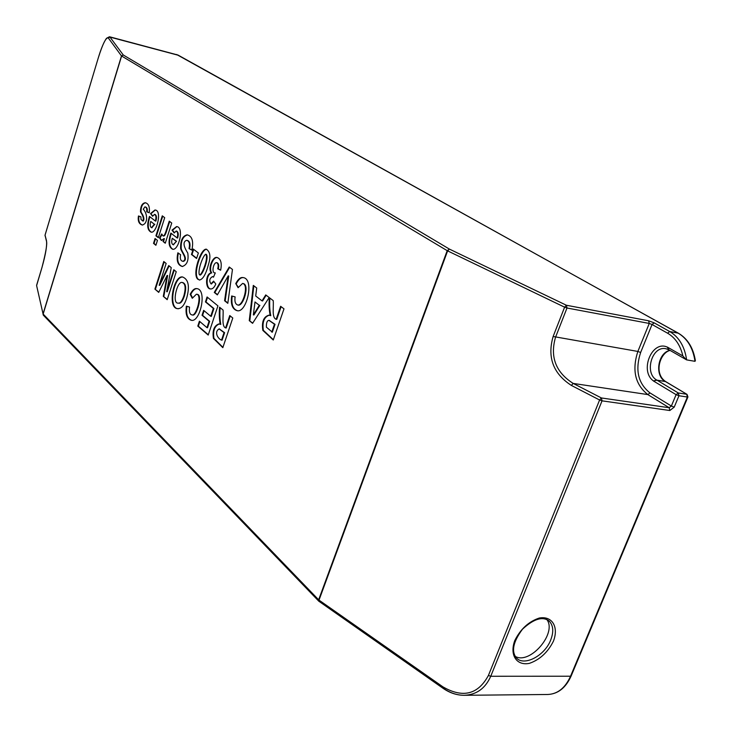 <?xml version="1.0" encoding="UTF-8"?>
<svg xmlns="http://www.w3.org/2000/svg" width="732" height="732" viewBox="0 0 732 732"><rect width="100%" height="100%" fill="white"/><g stroke="black" fill="none" stroke-linecap="round" stroke-linejoin="round"><path stroke-width="1.1" d="M149.438 216.425L155.349 221.018C156.364 217.505 156.099 215.29 154.553 214.357L152.585 216.269L150.518 213.561L154.928 210.011C162.577 209.956 156.492 234.002 151.076 232.117C147.26 230.223 146.72 224.989 149.438 216.425M153.51 243.372L155.056 238.504L157.444 240.407L155.889 245.293L153.51 243.372L154.031 243.463L155.504 238.861M170.867 233.087L177.098 237.927C178.141 234.322 177.849 232.026 176.211 231.038L174.17 232.977L171.983 230.141L176.568 226.572C184.391 226.938 178.91 250.417 172.697 249.292C168.598 247.169 167.985 241.761 170.867 233.087M191.455 254.489L193.23 249.017L198.363 252.998L196.569 258.497L191.455 254.489L191.994 254.58L193.687 249.374M215.803 284.007C214.284 287.53 212.509 289.177 210.487 288.948C205.225 289.03 205.125 273.951 211.2 272.816C207.65 268.269 212.957 255.916 217.148 257.536C220.89 258.918 222.052 263.145 220.643 270.209L217.743 268.79C218.557 265.469 218.163 263.419 216.581 262.651C213.369 262.376 211.118 273.558 215.29 272.88L213.488 277.163L212.445 276.605C209.48 278.48 209.004 280.896 210.999 283.87L213.579 281.134L215.803 284.007M231.66 295.975L235.128 296.899C234.423 301.52 235.347 304.238 237.891 305.061C243.006 305.729 249.228 284.501 242.594 283.43L238.092 287.703L235.75 283.568C238.12 279.121 240.535 277.117 242.997 277.574C254.718 278.563 246.83 312.903 237.314 310.734C232.447 309.389 230.562 304.466 231.66 295.975M276.165 319.289L280.63 306.296L283.989 308.858L273.265 340.005L262.843 330.388C261.571 321.805 263.593 316.727 268.9 315.153L270.209 315.565C269.12 310.359 268.827 304.384 269.321 297.65L273.219 300.623C273.832 307.248 271.581 317.67 276.165 319.289L276.742 319.381L281.115 306.662M186.697 298.061C184.491 305.052 181.582 308.584 177.986 308.657C166.933 309.005 173.548 275.058 182.579 276.989C188.527 279.34 189.899 286.358 186.697 298.061M205.445 301.904L207.074 296.972L217.935 305.866L208.208 335.073L197.796 326.088L199.415 321.192L206.973 327.652L209.105 321.238L202.041 315.272L203.661 310.359L210.743 316.288L213.36 308.437L205.445 301.904L205.994 301.987L207.531 297.338M225.621 327.918L229.766 315.556L232.785 318.027L222.821 347.663L213.442 338.431C212.225 330.553 214.064 325.713 218.969 323.901L220.231 324.313C219.289 319.335 219.069 313.635 219.563 307.202L223.077 310.075C223.589 316.407 221.467 326.344 225.621 327.918L226.179 328.009L230.232 315.931M186.358 306.15L189.524 307.065C188.938 311.869 189.78 314.486 192.022 314.916C196.185 316.782 202.682 293.889 196.377 294.237L192.287 298.281L190.183 294.31C192.342 290.119 194.538 288.225 196.771 288.609C207.495 289.524 200.184 322.29 191.491 320.342C187.008 319.07 185.297 314.339 186.358 306.15M166.676 291.693L173.804 269.715L176.247 271.718L167.18 299.69L163.291 296.332L167.106 275.424L158.716 292.397L154.9 289.103L163.776 261.507L166.155 263.456L159.155 285.279L168.726 265.56L171.242 267.619L166.676 291.693L167.216 291.784L174.243 270.081M252.586 323.324L249.264 320.634L253.299 285.407L256.712 288.005L255.706 295.993L262.029 300.889L265.734 294.905L269.166 297.531L252.586 323.324M214.275 292.407L229.235 267.006L232.465 269.468L227.817 303.332L224.596 300.733L228.183 275.9L217.367 294.895L214.275 292.407L214.824 292.498L229.656 267.326M197.933 279.34C191.802 274.775 200.678 248.441 206.287 249.182C210.221 251.662 210.926 256.831 208.4 264.682C205.866 274.381 202.846 279.496 199.36 280.027L198.473 279.432C192.37 274.921 201.08 249.264 206.561 249.246M177.876 252.805L180.612 254.727C179.825 258.588 180.566 260.784 182.835 261.306C188.188 259.229 181.262 252.064 180.639 248.423C180.401 240.407 182.579 235.869 187.182 234.835C192.168 236.116 193.724 241.221 191.857 250.143L189.03 248.606C190.046 243.847 189.277 241.075 186.724 240.306C181.38 241.972 185.26 249.127 187.767 253.052C188.856 260.409 187.035 264.883 182.305 266.494C177.675 265.194 176.192 260.638 177.876 252.805M159.512 237.946L161.726 233.947L163.016 235.914C163.886 236.134 164.856 234.661 165.899 231.495L169.266 221.165L171.736 223.05L165.267 243.225L163.007 241.441L163.922 238.586L161.36 240.48L159.512 237.946L160.034 238.037L161.937 234.624M155.916 235.805L162.284 215.83L164.7 217.679L158.313 237.699L155.916 235.805L156.447 235.896L162.733 216.178M138.449 215.986L140.892 216.8L141.001 219.417L142.758 220.972C144.003 218.987 143.234 215.958 140.48 211.896C140.526 206.223 142.136 203.176 145.302 202.727C148.596 203.578 149.914 206.927 149.246 212.783L146.656 211.786C147.105 208.885 146.519 207.248 144.909 206.872L143.262 209.251C147.425 213.314 148.34 223.47 142.31 225.035C138.97 224.047 137.68 221.027 138.449 215.986M143.005 220.982L143.28 221.064C144.57 219.143 143.82 216.178 141.038 212.17C140.901 206.763 142.411 203.633 145.567 202.791M142.566 225.063C139.419 223.955 138.211 220.982 138.961 216.15M149.264 212.692L147.178 211.887C147.626 208.986 147.041 207.348 145.421 206.973L145.174 206.946M147.178 211.887L146.656 211.786M152.768 215.922L150.518 213.561M151.039 213.662L155.193 210.084M151.341 232.154C147.773 230.013 147.297 224.889 149.886 216.773M154.553 214.357L155.074 214.458C156.621 215.391 156.886 217.605 155.87 221.119L155.349 221.018M150.755 221.439C149.795 224.861 150.051 226.947 151.533 227.679L154.287 224.193L150.755 221.439L154.287 224.193M151.799 227.698L154.809 224.294M158.396 237.442L156.447 235.896M655.963 380.21L653.429 380.979L676.103 394.658L678.967 395.747L678.299 392.974L686.707 394.255L687.375 397.028L687.934 396.945L687.055 394.392L665.663 381.592L657.007 380.173L653.429 380.979M221.531 340.096L224.047 332.612L219.124 328.915C213.744 332.017 218.136 339.062 221.531 340.096L222.089 340.179L224.605 332.694L219.39 328.997M665.772 381.738L687.055 394.392M175.991 241.176L172.267 238.266C171.27 241.789 171.553 243.939 173.127 244.708L176.522 241.276L172.267 238.266M220.231 324.313L220.79 324.404C219.847 319.555 219.627 313.964 220.112 307.65M222.931 347.352L213.927 338.34C212.82 330.763 214.595 325.969 219.252 323.956M183.842 295.902C185.992 287.996 185.416 283.513 182.122 282.461C177.025 280.96 171.663 304.173 178.269 303.112C180.209 303.487 182.067 301.09 183.842 295.902L184.382 295.993C186.532 288.079 185.955 283.604 182.661 282.552L182.396 282.525M178.544 303.139L178.809 303.204C180.758 303.579 182.607 301.172 184.382 295.993M178.526 308.739C167.637 309.096 173.859 275.891 182.844 277.053M271.764 332.108L274.473 324.239L269.01 320.387C267.162 320.442 266.283 322.702 266.384 327.167L272.341 332.191L275.04 324.331L269.285 320.47M252.75 323.077L249.264 320.634M249.832 320.726L253.83 285.809M270.209 315.565L270.776 315.657C269.696 310.569 269.394 304.713 269.879 298.08M273.365 339.703L263.337 330.306C262.175 322.034 264.124 317.002 269.193 315.208M254.992 301.959L253.354 314.888L259.284 305.308L254.992 301.959L259.284 305.308M238.175 305.088L238.449 305.153C243.564 305.82 249.795 284.602 243.152 283.531L242.868 283.504M253.354 314.888L253.913 314.98L259.851 305.4M262.029 300.889L262.596 300.98L266.155 295.225M199.433 274.765L199.809 274.958C202.773 273.448 208.638 257.06 205.719 254.233C202.91 255.605 197.43 270.785 199.433 274.765M238.33 287.237L235.75 283.568M200.092 274.948L200.358 275.049C203.322 273.548 209.187 257.161 206.268 254.333L205.985 254.333M199.635 280.063L198.473 279.432M163.282 235.914L163.547 236.015C164.416 236.207 165.359 234.789 166.365 231.76L169.714 221.512M177.098 237.927L177.629 238.028C178.681 234.423 178.388 232.126 176.751 231.138L176.476 231.129M174.353 232.63L172.514 230.241L176.833 226.636M172.962 249.319C169.129 246.986 168.58 241.688 171.315 233.435M173.393 244.726L176.522 241.276M191.903 249.969L189.03 248.606M189.57 248.697C190.585 243.948 189.817 241.176 187.264 240.407L186.999 240.38M182.579 266.521C178.169 265.066 176.76 260.61 178.334 253.135M183.101 261.333L183.366 261.397C188.682 259.448 181.939 252.211 181.225 248.752C180.804 240.974 182.881 236.354 187.456 234.89M196.652 258.24L191.994 254.58M210.761 288.975C205.683 288.6 205.848 273.96 211.749 272.917C208.291 268.525 213.241 256.465 217.422 257.6M213.588 276.925L212.728 276.678M211.283 283.87L213.954 281.619M220.68 270.053L218.292 268.891C219.106 265.56 218.712 263.52 217.13 262.751L216.855 262.742M211.749 272.917L211.2 272.816M218.292 268.891L217.743 268.79M217.505 294.657L214.824 292.498M227.862 303.011L225.154 300.825L228.732 276.001L228.183 275.9M225.154 300.825L224.596 300.733M236.308 283.668C238.586 279.377 240.91 277.373 243.28 277.638M237.598 310.771C232.913 309.233 231.111 304.347 232.209 296.121M275.04 324.331L274.473 324.239M192.296 314.934L192.571 314.998C196.734 316.874 203.231 293.98 196.917 294.328L196.643 294.31M192.525 297.796L190.732 294.392C192.8 290.375 194.904 288.472 197.045 288.673M191.766 320.369C187.465 318.905 185.846 314.211 186.898 306.296M190.732 294.392L190.183 294.31M210.743 316.288L211.301 316.38L213.909 308.529L205.994 301.987M206.973 327.652L207.522 327.735L209.654 321.33L202.581 315.355L204.118 310.734M208.318 334.762L198.345 326.17L199.863 321.577M213.909 308.529L213.36 308.437M202.581 315.355L202.041 315.272M209.654 321.33L209.105 321.238M198.345 326.17L197.796 326.088M224.605 332.694L224.047 332.612M45.073 235.951L45.064 235.1M46.509 241.368L46.482 240.618C47.132 245.641 45.64 254.535 42.026 267.281L36.682 285.023M46.482 240.618L45.045 235.182L98.326 57.764C102.782 43.673 106.113 37.076 108.309 37.973L109.965 37.085L109.489 36.756L106.46 38.311C103.761 42.264 101.053 48.733 98.326 57.746L98.344 57.718M43.408 315.254L43.142 314.101L121.604 56.016L447.197 250.664L449.411 249.1L566.412 305.253L648.634 320.79L649.257 323.443L637.865 351.442C631.817 370.136 635.138 384.51 647.838 394.585L669.167 407.724L601.411 397.961L599.6 400.001L571.381 385.425C553.191 373.64 547.106 357.335 553.136 336.491L564.61 307.184L566.998 308.007L566.412 305.253L564.61 307.184L447.618 250.884L449.411 249.1L123.26 54.973L121.485 55.925L108.309 37.973M319.125 601.475L319.015 600.121L319.006 601.365M571.143 676.002C565.809 687.815 558.049 693.973 547.856 694.485L464.225 695.299C456.997 695.29 450.061 692.948 443.4 688.281L442.988 686.9L319.015 600.121L447.618 250.884L447.197 250.664L318.649 599.81L43.051 313.955L43.215 315.007M669.423 350.042L686.607 359.879L694.997 361.324L695.373 360.611C693.268 347.81 687.604 338.669 678.372 333.197L678.591 333.38M571.381 385.425L573.183 383.422C555.762 372.313 549.869 356.942 555.515 337.315L566.998 308.007L649.257 323.443L652.047 324.486L640.637 352.495C634.955 370.017 638.084 383.495 650.007 392.928L671.363 406.04L676.103 394.658L678.299 392.974L657.007 380.173L665.379 381.5C654.353 376.019 657.729 352.797 669.89 350.372M668.764 349.686L665.919 348.725L669.039 349.887L667.346 347.16C651.974 339.749 639.219 371.078 653.456 380.905M668.609 349.521L667.346 347.16M686.195 359.705L682.865 355.926C680.376 345.294 675.279 337.708 667.557 333.179L669.734 331.541L654.198 322.867L652.047 324.486L667.557 333.179M36.664 285.828L43.051 313.955L121.485 55.925L123.26 54.973L109.965 37.085L178.48 55.312M42.063 267.18L36.609 285.581L43.334 315.181L318.777 601.173L442.961 688.236C449.695 692.92 456.777 695.281 464.225 695.299C476.505 694.787 485.334 688.437 490.742 676.267L488.418 675.453L599.6 400.001L602.043 400.843L601.411 397.961L573.183 383.422L647.838 394.585L650.007 392.928M546.795 619.473C557.455 633.015 529.886 665.178 515.154 656.339M167.28 299.397L163.291 296.332M163.822 296.423L167.646 275.516L167.106 275.424M158.844 292.132L154.9 289.103M155.431 289.186L164.215 261.864M169.138 265.899L159.686 285.37L159.155 285.279M172.514 230.241L171.983 230.141M165.35 242.969L163.007 241.441M163.538 241.533L164.453 238.678L163.922 238.586M161.626 240.499L160.034 238.037M155.971 245.028L154.031 243.463M550.702 640.024C544.718 655.808 524.021 666.687 516.316 657.848C511.174 651.224 513.233 641.662 522.502 629.172C533.838 618.741 542.76 616.069 549.265 621.148C553.355 625.558 553.84 631.844 550.702 640.024M553.438 641.159C547.82 652.322 539.804 659.724 529.392 663.357C516.563 665.974 509.371 655.021 514.806 640.491C520.543 629.053 528.705 621.559 539.292 618.028C552.212 615.676 558.9 626.949 553.438 641.159M98.326 57.764L45.036 235.146L46.445 241.121C47.388 243.6 45.915 252.311 42.026 267.235L42.026 267.281M547.856 694.485C557.702 694.009 565.26 687.924 570.548 676.222L687.375 397.028L678.967 395.747L674.218 407.129L671.363 406.04L669.167 407.724L669.826 410.515L602.043 400.843L490.742 676.267L570.548 676.222L571.161 675.947L687.915 396.973M553.136 336.491L637.865 351.442L640.637 352.495M694.997 361.324C693.058 348.048 687.412 338.632 678.07 333.087L178.05 55.074L109.489 36.756M686.607 359.879C684.685 346.556 679.058 337.104 669.734 331.541L678.372 333.197L176.65 54.507M665.919 348.725C651.846 345.449 643.913 373.622 657.007 380.173M674.218 407.129L669.826 410.515M682.865 355.926L667.374 347.087M488.418 675.453C478.051 694.54 462.899 698.355 442.988 686.9M648.634 320.79L654.198 322.867M142.758 220.972L143.28 221.064M151.533 227.679L152.055 227.78M144.909 206.872L145.421 206.973M237.891 305.061L238.449 305.153M242.594 283.43L243.152 283.531M163.016 235.914L163.547 236.015M186.724 240.306L187.264 240.407M182.835 261.306L183.366 261.397M200.358 275.049L199.809 274.958M206.268 254.333L205.719 254.233M269.01 320.387L269.577 320.479M182.661 282.552L182.122 282.461M178.809 303.204L178.269 303.112M192.022 314.916L192.571 314.998M196.377 294.237L196.917 294.328M219.124 328.915L219.682 328.997M670 350.436C660.072 352.742 653.411 373.53 665.663 381.592M216.581 262.651L217.13 262.751M212.445 276.605L212.994 276.696M210.999 283.87L211.548 283.961M173.127 244.708L173.658 244.808M176.211 231.038L176.751 231.138"/></g></svg>
